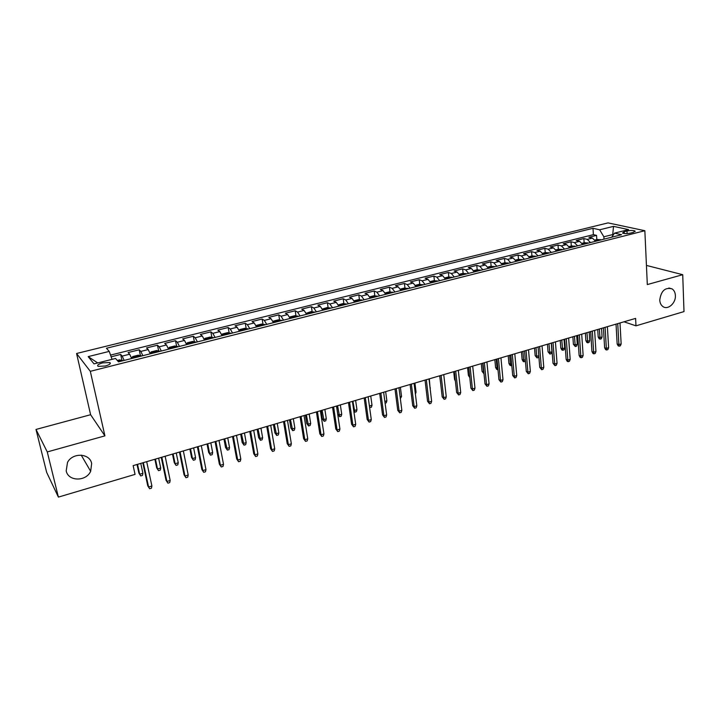<?xml version="1.0" encoding="UTF-8"?>
<svg xmlns="http://www.w3.org/2000/svg" width="720" height="720" viewBox="0 0 720 720"><rect width="100%" height="100%" fill="white"/><g stroke="black" fill="none" stroke-linecap="round" stroke-linejoin="round"><path stroke-width="1.08" d="M91.665 463.527L90.657 471.294C86.049 481.752 68.229 481.563 66.195 470.862L67.518 462.393C72.693 452.277 89.874 453.204 91.665 463.527M675.387 295.542C675.954 303.183 667.791 310.356 662.859 306.513C660.96 305.118 659.925 302.958 659.754 300.042C661.086 290.79 665.19 287.064 672.066 288.882C674.109 290.268 675.216 292.491 675.387 295.542M105.3 366.021C109.728 364.698 111.222 363.537 109.791 362.52L102.672 362.871C98.244 364.176 96.741 365.346 98.172 366.381L105.3 366.021M36 429.444L47.268 451.935L104.913 435.861L90.612 414.72L36 429.444L46.656 472.365L58.392 497.106L135.054 474.381L133.137 465.633L635.607 318.393L635.976 325.836L684 311.589L682.722 274.698L646.443 265.419M90.612 414.72L76.572 353.493L608.04 222.894L644.85 230.715L90.315 371.331L76.572 353.493M595.611 241.272L592.416 238.104L588.951 237.285L596.556 235.386L596.808 239.58M590.49 242.568L587.304 239.391L583.857 238.563L584.136 242.775M583.857 238.563L576.171 240.48L579.591 241.326L582.768 244.521M569.772 247.806L566.613 244.584L563.238 243.72L571.014 241.776L571.311 246.006M556.614 251.127L553.491 247.869L550.152 246.987L558.027 245.025L558.333 249.273M543.303 254.493L540.207 251.208L536.922 250.299L544.878 248.31L545.211 252.585M529.839 257.895L526.77 254.574L523.521 253.656L531.576 251.64L531.927 255.933M516.213 261.342L513.171 257.994L509.967 257.04L518.121 255.006L518.49 259.317M502.416 264.825L499.401 261.441L496.251 260.478L504.504 258.408L504.891 262.746M488.448 268.353L485.469 264.942L482.373 263.943L490.716 261.855L491.13 266.22L487.773 267.066M474.318 271.926L471.366 268.479L468.324 267.462L476.775 265.347L477.207 269.757M460.008 275.544L457.092 272.061L454.095 271.017L462.654 268.875L463.113 273.33M445.527 279.198L442.647 275.688L439.704 274.617L448.362 272.457L448.848 276.948M430.866 282.906L428.013 279.36L425.124 278.262L433.89 276.075L434.403 280.611M416.016 286.659L413.199 283.068L410.373 281.961L419.247 279.738L419.778 284.328M400.977 290.457L398.205 286.839L395.424 285.696L404.415 283.446L404.982 288.081M385.749 294.309L383.013 290.646L380.295 289.476L389.403 287.199L389.997 291.888M370.323 298.206L367.632 294.507L364.977 293.31L374.193 291.006L374.814 295.749M354.708 302.157L352.044 298.413L349.461 297.189L358.794 294.858L359.451 299.655M338.877 306.153L336.267 302.373L333.747 301.122L343.197 298.755L343.89 303.606M322.848 310.203L320.283 306.387L317.826 305.109L327.402 302.715L328.122 307.62M306.612 314.307L304.083 310.446L301.698 309.141L311.4 306.711L312.156 311.679M290.151 318.465L287.676 314.568L285.363 313.227L295.191 310.77L295.983 315.801M273.483 322.677L271.053 318.735L268.812 317.367L278.766 314.874L279.594 319.968M256.581 326.952L254.205 322.965L252.036 321.561L262.125 319.041L262.998 324.198M239.463 331.272L237.132 327.249L235.044 325.809L245.268 323.253L246.177 328.482M222.102 335.664L219.825 331.587L217.818 330.12L228.177 327.528L229.131 332.829M204.507 340.11L202.284 335.988L200.358 334.485L210.861 331.857L211.86 337.239M186.669 344.619L184.5 340.452L182.664 338.913L193.311 336.249L194.355 341.703M168.588 349.182L166.482 344.979L164.727 343.404L175.518 340.704L176.607 346.23M150.255 353.817L148.203 349.56L146.538 347.949L157.482 345.213L158.625 350.829M131.661 358.515L129.672 354.213L128.106 352.566L139.194 349.785L140.391 355.491M627.003 230.994L624.195 231.696L622.485 233.064C624.276 233.775 626.949 233.784 630.513 233.082L633.33 232.371L635.031 231.021C633.231 230.301 630.558 230.301 627.003 230.994L627.138 233.577M612.792 235.665L612.729 234.558L603.873 236.79L599.652 229.797L593.001 228.303L106.434 348.255L109.233 351.396L88.182 356.616L94.005 363.87L115.515 358.47L118.512 361.836L621.576 234.711L614.529 233.136L611.739 237.195M599.652 229.797L613.521 226.359L628.569 229.608L614.529 233.136M596.556 235.386L593.388 234.648L110.538 355.095M124.146 360.414L122.184 356.085L120.654 354.429L111.141 356.805M139.194 349.785L140.823 351.414L142.848 355.689M157.482 345.213L159.201 346.806L161.289 351.027M175.518 340.704L177.327 342.252L179.469 346.437M193.311 336.249L195.201 337.77L197.406 341.901M210.861 331.857L212.841 333.342L215.091 337.437M228.177 327.528L230.238 328.977L232.542 333.027M245.268 323.253L247.401 324.675L249.759 328.671M262.125 319.041L264.339 320.418L266.751 324.378M278.766 314.874L281.052 316.233L283.509 320.148M295.191 310.77L297.549 312.093L300.051 315.963M311.4 306.711L313.83 308.007L316.377 311.841M327.402 302.715L329.895 303.975L332.496 307.764M343.197 298.755L345.762 299.997L348.399 303.75M358.794 294.858L361.422 296.064L364.104 299.781M374.193 291.006L376.884 292.185L379.602 295.857M389.403 287.199L392.148 288.351L394.911 291.996M404.415 283.446L407.223 284.571L410.022 288.171M419.247 279.738L422.109 280.836L424.944 284.4M433.89 276.075L436.815 277.146L439.686 280.683M448.362 272.457L451.332 273.501L454.239 277.002M462.654 268.875L465.678 269.901L468.621 273.366M476.775 265.347L479.853 266.346L482.823 269.775M490.716 261.855L493.848 262.836L496.854 266.229M504.504 258.408L507.681 259.371L510.714 262.728M518.121 255.006L521.343 255.942L524.403 259.272M531.576 251.64L534.852 252.549L537.939 255.852M544.878 248.31L548.199 249.201L551.313 252.468M558.027 245.025L561.384 245.889L564.525 249.129M571.014 241.776L574.416 242.622L577.584 245.826M604.008 239.157L603.873 236.79M47.268 451.935L58.392 497.106M104.913 435.861L90.315 371.331M644.85 230.715L647.316 284.571L682.722 274.698M623.979 321.795L635.976 325.836M613.44 234.72L612.729 234.558L613.521 226.359M593.388 234.648L593.001 228.303M120.654 354.429L121.905 360.225M109.233 351.396L112.041 359.343M88.182 356.616L97.722 362.934M616.032 324.126L617.157 343.944L618.903 344.583L617.733 323.622M621.153 343.908L620.37 345.807L619.119 346.185L618.903 344.583L621.153 343.908L619.992 322.965M619.119 346.185L618.147 345.825L617.157 343.944M594.909 240.057L597.267 239.463L601.083 239.895M598.662 240.507L597.159 240.885M602.073 336.915L601.326 338.778L600.102 339.147L599.175 338.805L598.194 336.96L599.868 337.572L602.073 336.915L601.551 328.365M600.102 339.147L599.337 329.013M598.194 336.96L597.735 329.49M603.414 327.825L604.62 347.724L606.357 348.39L605.097 327.33M608.625 347.697L607.851 349.614L606.591 349.992L606.357 348.39L608.625 347.697L607.383 326.664M606.591 349.992L605.628 349.623L604.62 347.724M590.652 331.56L591.948 351.558L593.658 352.233L592.308 331.074M595.953 351.54L595.188 353.457L593.91 353.844L593.658 352.233L595.953 351.54L594.621 330.399M593.91 353.844L592.956 353.466L591.948 351.558M577.737 335.349L579.123 355.437L580.815 356.121L579.366 334.872M583.137 355.419L582.381 357.345L581.085 357.732L580.815 356.121L583.137 355.419L581.706 334.179M581.085 357.732L580.149 357.354L579.123 355.437M564.678 339.174L566.145 359.361L567.828 360.054L566.28 338.706M570.177 359.343L569.421 361.278L568.116 361.674L567.828 360.054L570.177 359.343L568.647 338.013M568.116 361.674L567.18 361.287L566.145 359.361M582.066 243.297L584.532 242.667L588.339 243.108M585.891 243.729L584.37 244.116M589.752 340.578L589.014 342.45L587.772 342.819L586.854 342.468L585.873 340.614L587.52 341.235L589.752 340.578L589.194 331.992M587.772 342.819L586.953 332.649M585.873 340.614L585.378 333.108M569.07 246.573L571.653 245.916L575.442 246.375M572.967 246.996L571.428 247.383M577.296 344.277L576.558 346.149L575.307 346.527L573.408 344.313L575.037 344.943L577.296 344.277L576.702 335.655M575.307 346.527L574.434 336.312M573.408 344.313L572.877 336.771M555.921 249.885L558.621 249.201L562.401 249.669M559.89 250.299L558.333 250.695M564.696 348.021L563.967 349.902L562.707 350.28L561.807 349.92L560.808 348.048L562.419 348.696L564.696 348.021L564.066 339.354M562.707 350.28L561.771 340.029M560.808 348.048L560.241 340.47M542.61 253.242L545.445 252.522L549.198 252.999M546.669 253.647L545.085 254.043M551.952 351.801L551.232 353.691L549.954 354.078L548.055 351.828L549.648 352.485L551.952 351.801L551.286 343.098M549.954 354.078L548.964 343.782M548.055 351.828L547.461 344.223M551.457 343.053L553.023 363.33L554.679 364.032L553.032 342.585M557.055 363.312L556.308 365.256L554.985 365.661L554.679 364.032L557.055 363.312L555.426 341.883M554.985 365.661L553.023 363.33M529.146 256.635L532.098 255.888L535.842 256.374M533.277 257.031L531.684 257.427M538.839 356.247L538.353 357.534L537.057 357.912L535.158 355.653L536.733 356.328L536.013 347.571M537.057 357.912L536.733 356.328L538.794 355.716M535.158 355.653L534.528 348.012M538.083 346.968L539.739 367.344L541.377 368.064L539.622 346.518M543.78 367.335L543.042 369.288L541.701 369.693L541.377 368.064L543.78 367.335L542.052 345.807M541.701 369.693L539.739 367.344M515.52 260.064L518.598 259.29L522.324 259.794M519.732 260.451L518.076 260.82M525.42 361.143L524.007 361.8L523.152 361.413L522.117 359.514L523.665 360.207L522.9 351.414M524.007 361.8L523.665 360.207L525.294 359.721M522.117 359.514L521.451 351.846M524.538 350.937L526.302 371.403L527.913 372.141L526.059 350.487M530.352 371.403L529.614 373.365L528.264 373.77L527.913 372.141L530.352 371.403L528.516 349.776M528.264 373.77L526.302 371.403M501.732 263.547L504.936 262.737L508.653 263.25M506.025 263.916L504.36 264.294M511.794 365.436L509.967 365.337L508.923 363.429L510.453 364.131L509.643 355.302M510.813 365.733L510.453 364.131L511.641 363.78M508.923 363.429L508.212 355.716M510.84 354.951L512.703 375.516L514.287 376.263L512.334 354.51M516.753 375.525L516.033 377.487L514.665 377.901L514.287 376.263L516.753 375.525L514.809 353.79M514.665 377.901L512.703 375.516M491.112 266.22L494.802 266.751M492.147 267.417L490.473 267.813M497.979 369.549L496.629 369.306L495.576 367.389L497.079 368.1L496.233 359.235M497.466 369.702L497.079 368.1L497.817 367.884M495.576 367.389L494.829 359.64M496.971 359.019L498.942 379.674L500.499 380.439L498.429 358.587M502.992 379.683L502.281 381.663L500.895 382.077L500.499 380.439L502.992 379.683L500.949 357.849M500.895 382.077L498.942 379.674M473.643 270.621L477.117 269.748L480.789 270.288M478.098 270.972L476.406 271.377M483.822 372.042L483.957 373.725L482.067 371.394L483.552 372.123L482.661 363.213M482.067 371.394L481.284 363.609M482.94 363.132L485.01 383.886L486.549 384.669L484.362 362.709M489.069 383.904L488.367 385.884L486.963 386.307L486.549 384.669L489.069 383.904L486.909 361.962M486.963 386.307L485.01 383.886M459.342 274.23L462.951 273.321L466.605 273.87M463.887 274.563L462.177 274.986M469.8 377.55L468.405 375.444L467.586 367.632M468.405 375.444L469.647 376.074M468.729 367.29L470.907 388.152L472.419 388.944L470.124 366.885M474.975 388.17L474.273 390.159L472.86 390.591L472.419 388.944L474.975 388.17L472.698 366.129M472.86 390.591L470.907 388.152M444.861 277.884L448.614 276.93L452.25 277.506M449.487 278.199L447.777 278.631M455.382 380.988L454.572 379.548L453.717 371.691M454.572 379.548L455.265 379.908M454.347 371.511L456.633 392.463L458.118 393.273L455.706 371.106M460.71 392.49L460.017 394.488L458.586 394.929L458.118 393.273L460.71 392.49L458.316 370.341M458.586 394.929L456.633 392.463M430.2 281.574L434.097 280.593L437.715 281.178M434.916 281.88L433.17 282.303M440.712 383.922L439.686 375.804M439.785 375.777L442.188 396.828L443.646 397.656L441.117 375.381M446.265 396.864L445.581 398.871L444.132 399.312L443.646 397.656L446.265 396.864L443.754 374.607M444.132 399.312L442.188 396.828M415.35 285.318L419.4 284.292L422.991 284.895M420.165 285.615L418.392 286.038M430.074 387.999L429.309 378.846M430.371 387.918L430.146 388.602M425.034 380.097L427.554 401.256L428.985 402.102L426.33 379.719M431.64 401.292L430.965 403.308L429.498 403.758L428.985 402.102L431.64 401.292L429.012 378.936M429.498 403.758L427.554 401.256M400.32 289.107L404.523 288.045L408.096 288.666M405.225 289.386L403.434 289.827M415.197 392.427L416.043 392.166L414.927 383.058M415.404 394.137L416.043 392.166M410.103 384.471L412.74 405.729L414.144 406.593L411.372 384.102M416.835 405.783L416.169 407.799L414.684 408.258L414.144 406.593L416.835 405.783L414.072 383.31M414.684 408.258L412.74 405.729M385.101 292.941L389.457 291.843L393.003 292.473M390.105 293.211L388.287 293.661M400.122 396.9L401.544 396.477L400.383 387.324M401.544 396.477L400.347 398.619M394.983 388.899L397.746 410.265L399.123 411.147L396.216 388.539M401.841 410.319L401.193 412.353L399.681 412.812L399.123 411.147L401.841 410.319L398.952 387.738M399.681 412.812L397.746 410.265M369.675 296.829L374.202 295.695L377.721 296.334M374.778 297.081L372.951 297.54M384.867 401.436L386.865 400.833L385.65 391.635M386.865 400.833L386.244 402.822L385.092 403.164M379.674 393.39L382.554 414.855L383.904 415.755L380.862 393.039M386.658 414.918L386.019 416.961L384.489 417.42L383.904 415.755L386.658 414.918L383.643 392.229M384.489 417.42L382.554 414.855M354.069 300.762L358.74 299.583L362.241 300.249M359.262 301.005L357.417 301.473M369.405 406.026L372.006 405.252L370.737 396.009M372.006 405.252L371.394 407.241L369.612 407.493M369.9 407.691L369.468 406.494M364.167 397.935L367.173 419.508L368.487 420.417L365.319 397.593M371.277 419.571L370.647 421.623L369.099 422.091L368.487 420.417L371.277 419.571L368.127 396.774M369.099 422.091L367.173 419.508M338.328 304.911L343.089 303.534L346.563 304.209M343.548 304.974L341.676 305.442M353.673 410.139L354.231 410.526L356.958 409.716L355.635 400.428M356.958 409.716L356.364 411.723L354.852 412.173L352.899 401.238M354.852 412.173L353.808 411.084M348.453 402.534L351.594 424.215L352.881 425.151L349.569 402.21M355.707 424.287L355.086 426.348L353.52 426.825L352.881 425.151L355.707 424.287L352.413 401.373M353.52 426.825L351.594 424.215M322.362 309.087L327.24 307.53L330.678 308.223M327.627 308.997L325.728 309.474M341.73 414.243L341.145 416.25L339.606 416.709L337.752 414.18L338.967 415.062L341.73 414.243L340.353 404.91M339.606 416.709L337.581 405.72M337.752 414.18L336.537 406.026M332.541 407.205L335.817 428.985L337.068 429.939L333.612 406.89M339.93 429.066L339.318 431.136L337.734 431.613L337.068 429.939L339.93 429.066L336.501 406.044M337.734 431.613L335.817 428.985M306.189 313.299L311.175 311.58L314.595 312.291M311.499 313.074L309.573 313.56M326.304 418.824L325.728 420.84L324.18 421.299L322.326 418.761L323.505 419.652L326.304 418.824L324.873 409.446M324.18 421.299L322.065 410.274M322.326 418.761L321.066 410.562M316.422 411.921L319.824 433.818L321.048 434.79L317.448 411.624M323.946 433.908L323.352 435.978L321.741 436.473L321.048 434.79L323.946 433.908L320.373 410.769M321.741 436.473L319.824 433.818M289.782 317.556L289.989 316.917L294.912 315.675L298.296 316.413M295.164 317.196L293.211 317.691M310.689 423.459L310.122 425.484L308.556 425.952L306.702 423.387L307.854 424.305L310.689 423.459L309.195 414.045M308.556 425.952L306.351 414.873M306.702 423.387L305.388 415.161M300.087 416.709L303.633 438.714L304.821 439.704L301.077 416.421M307.755 438.813L307.179 440.892L305.541 441.387L304.821 439.704L307.755 438.813L304.038 415.557M305.541 441.387L303.633 438.714M273.159 321.867L273.438 321.093L278.424 319.833L281.781 320.58M278.604 321.381L276.624 321.885M294.867 428.157L294.318 430.191L292.725 430.668L290.88 428.076L292.005 429.012L294.867 428.157L293.319 418.698M292.725 430.668L290.439 419.535M290.88 428.076L289.521 419.805M283.536 421.56L287.226 443.673L288.378 444.681L284.481 421.29M291.348 443.781L290.781 445.869L289.134 446.373L288.378 444.681L291.348 443.781L287.487 420.408M289.134 446.373L287.226 443.673M256.302 326.214L256.671 325.314L261.72 324.045L265.041 324.81M261.828 325.62L259.821 326.133M278.847 432.918L278.316 434.961L276.696 435.438L274.86 432.828L275.949 433.782L278.847 432.918L277.245 423.405M276.696 435.438L274.329 424.26M274.86 432.828L273.447 424.521M266.769 426.474L270.603 448.695L271.71 449.721L267.66 426.213M274.725 448.812L274.176 450.909L272.502 451.422L271.71 449.721L274.725 448.812L270.711 425.322M272.502 451.422L270.603 448.695M239.211 330.624L239.67 329.598L244.8 328.311L248.085 329.094M244.827 329.922L242.793 330.435M262.629 437.742L262.098 439.785L260.469 440.271L258.633 437.643L259.686 438.615L262.629 437.742L260.955 428.175M260.469 440.271L258.003 429.048M258.633 437.643L257.166 429.291M249.768 431.46L253.755 453.789L254.826 454.842L250.623 431.208M257.886 453.915L257.346 456.021L255.654 456.534L254.826 454.842L257.886 453.915L253.71 430.308M255.654 456.534L253.755 453.789M232.542 436.509L236.682 458.955L237.717 460.017L233.343 436.266M240.813 459.081L240.291 461.196L238.572 461.718L237.717 460.017L240.813 459.081L236.475 435.357M238.572 461.718L236.682 458.955M215.082 441.621L219.384 464.184L220.374 465.273L215.838 441.405M223.515 464.319L223.002 466.443L221.265 466.974L220.374 465.273L223.515 464.319L219.006 440.469M221.265 466.974L219.384 464.184M221.886 335.079L222.453 333.945L227.646 332.631L230.895 333.441M227.592 334.278L225.54 334.791M246.186 442.62L245.673 444.681L244.017 445.167L242.19 442.521L243.207 443.502L246.186 442.62L244.458 433.017M244.017 445.167L241.461 433.89M242.19 442.521L240.669 434.124M213.021 337.392L204.318 339.588L204.993 338.346L210.258 337.014L213.48 337.842M210.132 338.688L208.044 339.219M229.536 447.561L229.041 449.631L227.358 450.126L225.54 447.453L226.521 448.461L229.536 447.561L227.745 437.913M227.358 450.126L224.712 438.804M225.54 447.453L223.965 439.02M195.822 342.306L192.636 341.46L187.299 342.801L186.534 344.106L186.903 344.556M192.429 343.161L190.314 343.701M212.67 452.574L212.184 454.653L210.483 455.157L208.665 452.457L209.61 453.483L212.67 452.574L210.807 442.872M210.483 455.157L209.61 453.483L207.738 443.772M208.665 452.457L207.036 443.979M197.388 446.805L201.843 469.485L202.797 470.592L198.09 446.607M205.983 469.629L205.479 471.762L203.715 472.302L202.797 470.592L205.983 469.629L201.303 445.662M203.715 472.302L201.843 469.485M177.921 346.824L174.771 345.96L169.362 347.328L168.525 348.66L168.876 349.11M168.525 348.66L168.624 349.173M174.474 347.697L172.332 348.237M195.579 457.65L195.102 459.738L193.383 460.251L191.574 457.524L192.474 458.577L195.579 457.65L193.644 447.903M193.383 460.251L192.474 458.577L190.53 448.821M191.574 457.524L189.882 449.01M179.442 452.07L184.068 474.858L184.977 475.992L180.09 451.881M188.199 475.011L187.722 477.162L185.931 477.702L184.977 475.992L188.199 475.011L183.348 450.918M185.931 477.702L184.068 474.858M159.768 351.414L156.663 350.523L151.173 351.909L150.264 353.268L150.597 353.736M150.264 353.268L150.372 353.79M156.267 352.296L154.107 352.845M178.254 462.798L177.795 464.886L176.058 465.408L174.258 462.663L175.113 463.734L178.254 462.798L176.256 452.997M176.058 465.408L175.113 463.734L173.106 453.924M174.258 462.663L172.494 454.104M161.244 457.398L166.041 480.303L166.905 481.464L161.847 457.227M170.181 480.474L169.713 482.625L167.904 483.174L166.905 481.464L170.181 480.474L165.15 456.255M167.904 483.174L166.041 480.303M141.363 356.067L138.294 355.158L132.741 356.553L131.769 357.912L132.066 358.416M140.967 355.59L131.769 357.912L131.859 358.47M137.808 356.967L135.621 357.516M160.704 468.009L160.263 470.115L158.49 470.637L156.699 467.865L157.518 468.954L160.704 468.009L158.634 458.163M158.49 470.637L157.518 468.954L155.439 459.099M156.699 467.865L154.881 459.261M142.803 462.807L147.762 485.829L148.59 487.008L143.343 462.645M151.902 486.009L151.461 488.169L149.616 488.727L148.59 487.008L151.902 486.009L146.691 461.664M149.616 488.727L147.762 485.829M117.279 360.45L119.673 359.847L122.706 360.783M119.088 361.692L118.206 361.494M142.911 473.292L142.488 475.407L140.697 475.938L138.915 473.139L139.689 474.255L142.911 473.292L140.769 463.401M140.697 475.938L139.689 474.255L137.529 464.346M138.915 473.139L137.025 464.499M587.304 239.391L592.416 238.104M122.184 356.085L129.672 354.213M140.823 351.414L148.203 349.56M159.201 346.806L166.482 344.979M177.327 342.252L184.5 340.452M195.201 337.77L202.284 335.988M212.841 333.342L219.825 331.587M230.238 328.977L237.132 327.249M247.401 324.675L254.205 322.965M264.339 320.418L271.053 318.735M281.052 316.233L287.676 314.568M297.549 312.093L304.083 310.446M313.83 308.007L320.283 306.387M329.895 303.975L336.267 302.373M345.762 299.997L352.044 298.413M361.422 296.064L367.632 294.507M376.884 292.185L383.013 290.646M392.148 288.351L398.205 286.839M407.223 284.571L413.199 283.068M422.109 280.836L428.013 279.36M436.815 277.146L442.647 275.688M451.332 273.501L457.092 272.061M465.678 269.901L471.366 268.479M479.853 266.346L485.469 264.942M493.848 262.836L499.401 261.441M507.681 259.371L513.171 257.994M521.343 255.942L526.77 254.574M534.852 252.549L540.207 251.208M548.199 249.201L553.491 247.869M561.384 245.889L566.613 244.584M574.416 242.622L579.591 241.326M624.294 233.541L624.195 231.696M600.363 239.589L595.395 240.849M587.628 242.811L582.552 244.089M574.74 246.06L569.556 247.374M561.699 249.354L556.398 250.695M548.514 252.684L543.096 254.052M535.158 256.059L529.623 257.454M521.649 259.47L515.997 260.892M507.978 262.917L502.2 264.375M494.145 266.409L488.241 267.903M480.141 269.946L474.111 271.476M465.966 273.528L459.801 275.085M451.62 277.146L445.32 278.739M437.094 280.818L430.65 282.447M422.379 284.535L415.809 286.191M407.493 288.288L400.77 289.989M392.409 292.104L385.542 293.832M377.136 295.956L370.125 297.729M361.665 299.862L354.501 301.671M346.005 303.813L338.679 305.667M330.129 307.827L322.65 309.717M314.055 311.886L306.414 313.812M297.765 315.999L289.962 317.97M281.268 320.166L273.285 322.173M264.546 324.387L256.392 326.439M247.599 328.662L239.265 330.768M230.427 333L221.913 335.151M195.372 341.847L186.552 344.079M177.489 346.365L168.543 348.624M159.354 350.946L150.282 353.232M122.319 360.297L118.089 361.359M90.657 471.294L81.225 455.139M110.088 363.87L109.791 362.52M635.058 231.642L635.031 231.021M672.066 288.882L668.889 288.009"/></g></svg>
